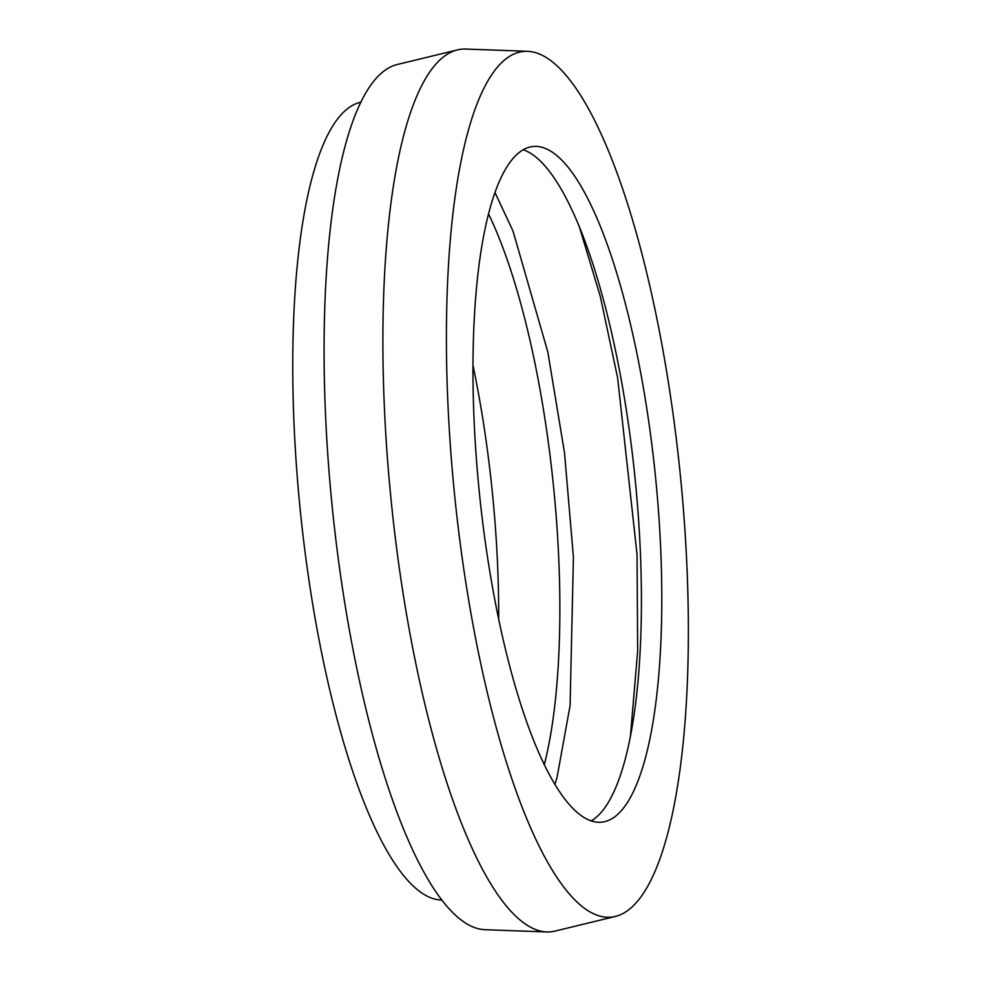 <?xml version="1.0" encoding="UTF-8"?>
<svg xmlns="http://www.w3.org/2000/svg" width="981" height="981" viewBox="0 0 981 981"><rect width="100%" height="100%" fill="white"/><g stroke="black" fill="none" stroke-linecap="round" stroke-linejoin="round"><path stroke-width="1.47" d="M523.29 149.774A339.573 88.462 -95.8 0 1 640.188 547.925A339.573 88.462 -95.8 0 1 591.102 820.925M474.203 422.774A339.573 88.462 -95.8 0 1 533.247 146.476A339.573 88.462 -95.8 0 1 660.569 545.865A339.573 88.462 -95.8 0 1 601.525 822.176A339.573 88.462 -95.8 0 1 474.203 422.774M473.001 365.459A339.573 88.462 -95.8 0 1 497.477 562.346A339.573 88.462 -95.8 0 1 498.679 619.661M488.587 214.03A339.573 88.462 -95.8 0 1 558.643 556.166A339.573 88.462 -95.8 0 1 544.247 764.91M686.786 563.18A435.074 113.342 -95.8 0 1 615.148 916.499A435.074 113.342 -95.8 0 1 447.998 405.472A435.074 113.342 -95.8 0 1 527.741 51.319A435.074 113.342 -95.8 0 1 686.786 563.18M615.148 916.499L554.927 931.116A443.559 115.55 -95.8 0 1 546.65 931.95A443.559 115.55 -95.8 0 1 384.503 410.107A443.559 115.55 -95.8 0 1 457.526 49.884A443.559 115.55 -95.8 0 1 465.803 49.05L527.741 51.319M546.65 931.95L484.712 929.681A435.074 113.342 -95.8 0 1 325.667 417.82A435.074 113.342 -95.8 0 1 397.305 64.501L457.526 49.884M441.597 900.018A401.119 104.489 -95.8 0 1 294.214 428.096A401.119 104.489 -95.8 0 1 360.983 102.183M554.854 784.579L557.049 777.357L570.084 705.597L573.431 557.331L564.504 452.695L547.778 351.823L513.038 231.124L495.037 192.632M630.489 735.627L637.675 650.808L637.037 554.449L617.638 377.918L600.298 296.434L578.949 225.495"/></g></svg>
